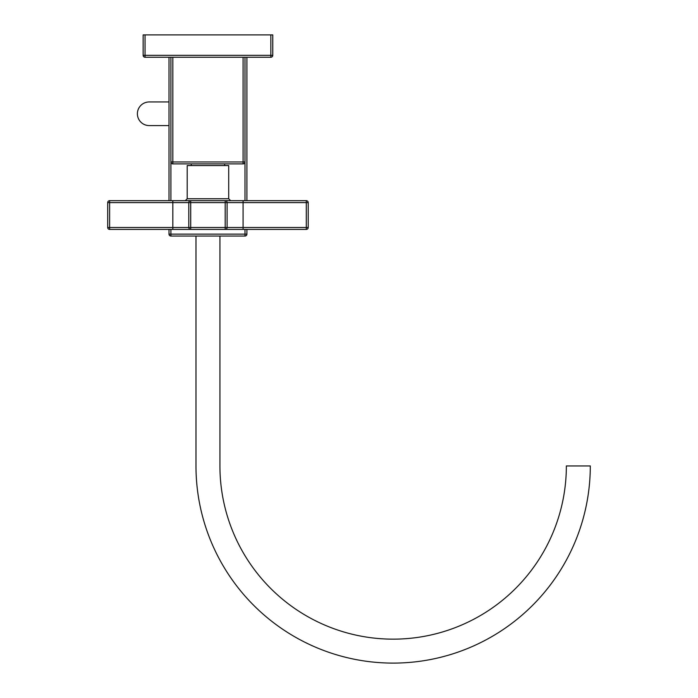 <?xml version="1.0" encoding="UTF-8"?>
<svg xmlns="http://www.w3.org/2000/svg" width="698" height="698" viewBox="0 0 698 698"><rect width="100%" height="100%" fill="white"/><g stroke="black" fill="none" stroke-linecap="round" stroke-linejoin="round"><path stroke-width="1.05" d="M306.291 229.406L225.192 229.406L243.079 229.406L243.079 227.496L308.211 227.496A1.92 1.92 0 0 1 306.291 229.406L306.291 202.595L243.079 202.595L243.079 227.496L227.112 227.496A1.92 1.92 0 0 1 225.192 229.406L190.711 229.406A1.92 1.92 0 0 1 188.8 227.496L188.8 202.595A1.92 1.92 0 0 1 190.711 200.675L230.628 200.675L228.708 198.756L228.708 165.557L187.204 165.557L187.204 198.756L228.708 198.756M308.211 227.496L308.211 202.595A1.92 1.92 0 0 0 306.291 200.675A1.92 1.92 0 0 1 308.211 202.595L306.291 202.595L306.291 200.675L225.192 200.675A1.92 1.92 0 0 1 227.112 202.595L190.711 202.595L190.711 229.406L109.612 229.406A1.92 1.92 0 0 1 107.701 227.496L107.701 202.595A1.92 1.92 0 0 1 109.612 200.675L190.711 200.675L185.284 200.675L187.204 198.756M243.079 200.675L243.079 202.595L227.112 202.595L227.112 227.496A1.92 1.92 0 0 1 225.192 229.406L225.192 200.675M243.079 163.89L243.079 161.98L244.989 161.98A1.92 1.92 0 0 1 243.079 163.89L172.834 163.89A1.92 1.92 0 0 1 170.914 161.98L170.914 57.253M244.989 200.675L244.989 57.253M272.77 55.334L270.85 55.334L270.85 57.253A1.92 1.92 0 0 0 272.77 55.334A1.92 1.92 0 0 1 270.85 57.253L145.053 57.253A1.92 1.92 0 0 1 143.142 55.334L143.142 34.9L272.77 34.9L272.77 55.334L272.77 34.9M270.85 34.9L270.85 55.334L145.053 55.334L145.053 57.253A1.92 1.92 0 0 1 143.142 55.334L145.053 55.334L145.053 34.9M170.914 200.675L170.914 161.98L172.834 161.98L172.834 163.89M244.989 236.055L244.989 234.135L246.909 234.135A1.92 1.92 0 0 1 244.989 236.055L170.914 236.055A1.92 1.92 0 0 1 169.003 234.135L169.003 229.406M169.003 200.675L169.003 57.253M169.003 234.135L170.914 234.135L170.914 236.055A1.92 1.92 0 0 1 169.003 234.135M246.909 234.135L246.909 229.406M246.909 200.675L246.909 57.253M195.981 236.055L195.981 465.941A197.159 197.159 0 0 0 393.14 663.1A197.159 197.159 0 0 0 590.299 465.941L566.357 465.941A173.217 173.217 0 0 1 393.14 639.15A173.217 173.217 0 0 1 219.931 465.941L219.931 236.055M169.003 101.952L149.206 101.952A11.814 11.814 0 0 0 137.393 113.765A11.814 11.814 0 0 0 149.206 125.579L169.003 125.579M190.711 229.406A1.92 1.92 0 0 1 188.8 227.496L227.112 227.496M188.8 202.595A1.92 1.92 0 0 1 190.711 200.675L190.711 202.595L109.612 202.595L109.612 229.406M172.834 229.406L172.834 227.496L188.8 227.496M107.701 227.496L172.834 227.496L172.834 200.675M109.612 202.595L107.701 202.595A1.92 1.92 0 0 1 109.612 200.675L109.612 202.595M243.079 57.253L243.079 161.98L172.834 161.98L172.834 57.253M244.989 229.406L244.989 234.135L170.914 234.135L170.914 229.406M224.651 165.557L224.651 163.89M191.252 165.557L191.252 163.89"/></g></svg>
